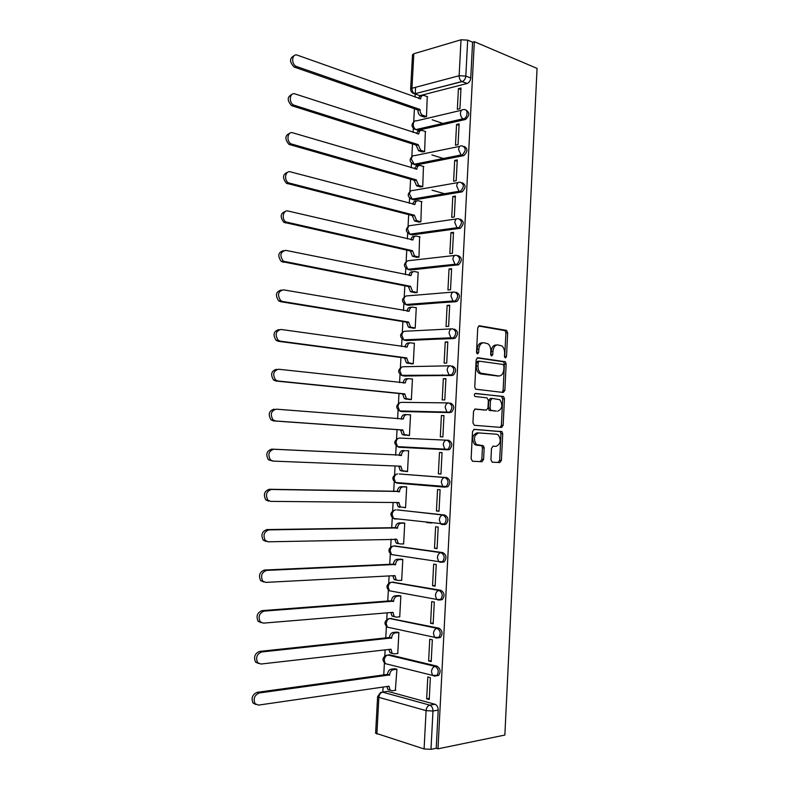 <?xml version="1.0" encoding="UTF-8"?>
<svg xmlns="http://www.w3.org/2000/svg" width="789" height="789" viewBox="0 0 789 789"><rect width="100%" height="100%" fill="white"/><g stroke="black" fill="none" stroke-linecap="round" stroke-linejoin="round"><path stroke-width="1.18" d="M505.414 357.969L506.508 356.549L507.672 332.83L506.331 330.354L479.406 325.768L477.749 327.8L476.517 352.17L477.513 353.936L478.676 352.486L478.834 349.34C479.357 344.931 481.112 342.742 484.091 342.761L487.996 343.817C489.939 345.404 490.876 347.841 490.827 351.125L490.669 354.241L491.646 355.977L492.77 354.547L492.928 351.43C493.441 347.091 495.147 344.921 498.046 344.931L501.824 345.937C503.737 347.495 504.664 349.912 504.615 353.176L504.467 356.253L505.414 357.969M504.635 357.249L505.927 332.909L505.039 330.63L478.528 326.015M476.743 353.304L477.079 349.399L478.834 349.34M490.866 355.306L491.172 351.49L492.928 351.43M436.218 675.848L438.615 675.404C441.031 671.617 440.459 668.53 436.928 666.143L389.697 654.811L388.178 654.988M438.388 637.887L440.499 637.384C443.004 633.567 442.471 630.49 438.891 628.162L390.387 618.507M440.341 600.005L442.363 599.502C444.976 595.656 444.463 592.588 440.844 590.31L392.597 582.164M442.294 562.261L444.217 561.768C446.929 557.882 446.456 554.825 442.797 552.596L394.816 545.958M444.237 524.646L446.061 524.162C448.882 520.247 448.448 517.199 444.73 515.02L397.035 509.901M444.671 487.129L447.896 486.705C450.835 482.75 450.42 479.702 446.673 477.572L399.254 473.972M490.926 459.849L492.316 462.196L499.822 462.551L501.409 460.362L502.721 433.763L501.952 431.652L474.179 429.344L472.512 431.534L471.122 458.873L472.562 461.269L481.951 461.713L483.598 459.494L484.17 447.915L483.42 445.795L476.349 444.493C473.193 438.95 473.992 435.094 478.755 432.924L496.656 434.226L498.283 434.907C501.419 440.292 500.68 444.108 496.054 446.347L493.105 446.16L491.498 448.349L490.926 459.849M437.984 748.82L474.337 41.699L537.062 68.406L504.852 735.062L437.984 748.82L436.228 748.278L430.991 749.343L424.087 748.948L375.613 733.159M503.274 392.478L504.852 390.407L506.144 363.985L505.295 361.747L477.789 357.733L476.132 359.814L474.761 386.965L475.589 389.194L503.274 392.478M504.437 398.82L503.135 425.33L501.548 427.46L474.376 425.301L472.946 422.865L473.538 411.187L475.205 409.027L486.369 410.083L487.996 407.943L488.371 400.309L486.981 397.873L474.929 396.472C474.051 394.993 474.248 393.977 475.52 393.425L503.629 396.64L504.437 398.82L502.692 398.8L501.39 425.271L503.135 425.33M385.969 691.618L387.724 691.351L434.956 704.261L429.739 705.129C431.839 706.007 432.914 707.97 432.974 711.027L430.991 749.343M415.576 87.303L415.221 93.802M415.211 93.99L415.044 97.155M414.412 108.774L413.712 121.753M413.347 128.37L413.13 132.414M412.509 143.933L411.828 156.567M411.463 163.145L411.217 167.791M410.596 179.221L409.935 191.48M409.58 198.039L409.294 203.286M408.682 214.628L408.041 226.522M407.686 233.061L407.371 238.909M406.759 250.162L406.138 261.672M405.783 268.201L405.428 274.651M404.826 285.815L404.224 296.94M403.869 303.459L403.485 310.521M402.893 321.587L402.311 332.317M401.956 338.846L401.542 346.509M400.95 357.476L400.388 367.822M400.033 374.351L399.589 382.626M398.997 393.494L398.455 403.435M398.1 409.994L397.626 418.86M397.045 429.64L396.522 439.167M396.167 445.746L395.654 455.204M395.072 465.974L394.579 475.017M394.224 481.635L393.691 491.557M393.1 502.494L392.636 510.996M392.271 517.643L391.709 528.038M391.107 539.153L390.683 547.083M390.318 553.779L389.727 564.648M389.115 575.931L388.721 583.288M388.356 590.054L387.744 601.386M387.123 612.846L386.758 619.621M386.383 626.446L385.742 638.252M385.121 649.88L384.785 656.073M384.411 662.967L383.74 675.246M383.099 687.051L382.833 692.081M474.337 41.699L472.591 42.202L470.747 77.993C470.422 80.715 469.258 82.539 467.236 83.456L419.837 95.656L412.617 93.033M461.013 39.795L413.821 53.751L411.947 88.269L459.139 75.734L461.013 39.795L467.68 40.121L465.826 76.06C465.5 78.801 464.327 80.626 462.305 81.553L414.708 93.802L461.9 81.533L467.029 83.516M472.591 42.202L467.68 40.121M412.499 54.816L413.821 53.751M424.087 117.009L426.504 116.634L427.234 96.613M458.419 88.664L457.344 109.316L459.918 108.704L460.993 88.013L458.419 88.664L460.914 89.611M456.555 124.475L455.48 145.196L458.054 144.663L459.129 123.903L456.555 124.475L459.06 125.343M422.214 151.902L424.63 151.596L425.35 131.497M454.691 160.414L453.606 181.204L456.18 180.75L457.265 159.911L454.691 160.414L457.196 161.203M420.34 186.904L422.756 186.668L423.446 166.489M452.807 196.481L451.722 217.34L454.296 216.965L455.381 196.057L452.807 196.481L455.322 197.181M418.456 222.034L420.872 221.857L421.533 201.609M450.923 232.666L449.838 253.594L452.413 253.299L453.497 232.321L450.923 232.666L453.448 233.288M416.562 257.283L418.979 257.165L419.6 236.838M449.03 268.98L447.945 289.987L450.519 289.77L451.614 268.714L449.03 268.98L451.564 269.522M414.669 292.64L417.085 292.601L418.18 272.136L417.647 272.195M447.136 305.412L446.041 326.498L448.616 326.36L449.71 305.235L447.136 305.412L449.681 305.885M412.755 328.125L415.182 328.145L416.286 307.621L415.655 307.671M445.233 341.982L444.128 363.137L446.712 363.088L447.807 341.884L445.233 341.982L447.787 342.367M410.852 363.739L413.268 363.818L414.373 343.225L413.594 343.254M443.319 378.681L442.215 399.915L444.799 399.934L445.903 378.661L443.319 378.681L445.884 378.986M408.929 399.461L411.355 399.619L412.46 378.947L411.365 378.957M441.406 415.507L440.301 436.81L442.876 436.919L443.98 415.566L441.406 415.507L443.97 415.724M407.006 435.311L409.432 435.528L410.546 414.797L408.485 414.748M438.368 473.844L440.943 474.031L442.057 452.6L439.483 452.462L438.368 473.844L440.952 473.933M407.509 471.477L405.073 471.398L407.509 471.575L408.623 450.766L406.177 450.746M436.435 511.006L439.009 511.272L440.124 489.772L437.55 489.545L436.435 511.006L439.029 511.006M404.254 507.593L405.566 507.741L406.69 486.862L404.244 486.774M434.492 548.296L437.067 548.651L438.191 527.072L435.617 526.766L434.492 548.296L437.096 548.217M402.755 543.907L403.623 544.025L404.747 523.077L402.311 522.92M426.652 522.594L428.812 522.574M432.54 585.714L435.124 586.158L436.248 564.5L433.664 564.105L432.54 585.714L435.153 585.556M400.999 580.329L401.68 580.438L402.804 559.421L400.358 559.194M416.602 558.425L417.174 558.395M430.587 623.271L433.171 623.803L434.295 602.066L431.721 601.593L430.587 623.271L433.21 623.024M399.155 616.86L399.717 616.978L400.851 595.882L398.406 595.596M428.624 660.965L431.208 661.576L432.333 639.771L429.758 639.208L428.624 660.965L431.258 660.63M397.262 653.529L397.755 653.647L398.889 632.472L396.453 632.117M426.662 698.788L429.236 699.488L430.37 677.603L427.796 676.952L426.662 698.788L429.295 698.364M395.348 690.316L396.926 669.2L394.48 668.766M448.103 449.819L399.076 447.245L397.577 446.643L396.029 442.461C396.384 439.68 397.567 438.22 399.569 438.073L448.596 440.262C452.403 442.343 452.768 445.391 449.71 449.375L448.103 449.819L400.881 447.353L397.607 446.643M450.519 403.08C454.365 405.122 454.701 408.16 451.515 412.193L402.804 411.641L399.451 410.852M452.432 366.037C456.328 368.029 456.624 371.067 453.31 375.14L404.718 376.057L401.266 375.16M454.336 329.121C458.281 331.074 458.527 334.112 455.085 338.215L406.631 340.592L403.08 339.605M456.239 292.324C460.234 294.248 460.441 297.285 456.851 301.428L408.534 305.244L404.895 304.169M458.133 255.666C462.176 257.559 462.334 260.597 458.606 264.779L410.438 270.016L406.71 268.862M460.076 219.135C464.11 221.038 464.208 224.086 460.352 228.258L412.331 234.915L408.524 233.672M462.088 182.713C466.043 184.725 466.043 187.772 462.088 191.865L414.215 199.923L412.46 199.449L414.215 199.923M464.09 146.419C467.966 148.529 467.867 151.587 463.814 155.601L416.099 165.049L412.164 163.678M466.082 110.243C469.869 112.462 469.682 115.529 465.53 119.464L417.973 130.293L413.978 128.863M438.497 449.306L438.526 448.763M440.43 412.282L440.459 411.73M442.353 375.396L442.382 374.834M444.266 338.629L444.296 338.087M394.392 555.002L395.062 555.2M395.96 518.748L397.005 519.132M397.656 482.661L398.948 483.174M404.155 375.988L404.718 376.057M405.802 340.473L406.631 340.592M407.459 305.057L408.534 305.244M409.116 269.749L410.438 270.016M410.783 234.54L412.331 234.915M414.146 164.457L416.099 165.049M415.833 129.574L417.973 130.293M436.228 748.278L438.191 710.13C438.132 707.092 437.057 705.139 434.956 704.261M417.568 94.838L419.837 95.656M496.853 344.98L496.301 345C493.401 344.98 491.685 347.15 491.172 351.49M482.838 342.811L482.335 342.83C479.357 342.811 477.611 345 477.079 349.399M502.129 392.35L503.106 390.397L504.398 364.015L503.55 361.786L477.029 357.92M503.974 366.165L503.027 364.449L479.317 361.175L478.164 362.634L477.996 365.968C477.937 369.173 478.844 371.57 480.718 373.158L498.747 375.988C501.636 375.919 503.323 373.72 503.816 369.41L503.974 366.165M479.091 361.184L477.572 361.214L476.408 362.674L478.164 362.634M497.849 375.998L480.777 373.956L478.962 373.187C477.098 371.599 476.191 369.203 476.24 365.997L476.408 362.674M500.206 427.352L501.39 425.271M474.672 409.116L484.771 410.053M475.017 393.553L503.076 396.413M497.721 411.148C502.386 408.968 503.086 405.151 499.822 399.698L492.089 398.415L490.482 400.526L490.097 408.15L490.896 410.319L496.37 411.128M491.902 398.415L490.344 398.406L488.736 400.516L490.482 400.526M495.975 411.118L489.15 410.28L488.352 408.12L488.736 400.516M502.692 398.8L501.331 396.403M496.054 446.347L492.888 446.179M478.558 432.914L477 432.855C472.246 435.025 471.437 438.871 474.593 444.414L478.134 445.243M472.345 461.24L480.205 461.604L481.842 459.385L482.424 447.827L481.675 445.716L476.388 445.154M492.099 462.167L498.076 462.443L499.664 460.263L500.976 433.703L500.206 431.593L473.785 429.384M424.433 117.127L420.606 115.805C418.851 114.74 417.963 112.926 417.943 110.332L420.044 109.819C420.064 112.413 420.961 114.237 422.717 115.293L426.504 116.614M462.67 118.557L462.64 119.129M427.569 96.731L424.078 95.479C422.125 95.045 420.981 96.159 420.645 98.812L297.423 55.2C291.94 52.932 290.766 64.027 296.25 66.404L420.064 109.484M443.221 123.557L432.185 119.78M417.963 109.996L294.169 67.055C289.356 62.006 289.376 58.208 294.208 55.654M418.653 98.447C419.186 96.495 420.221 95.666 421.77 95.952M422.588 152.021L418.584 150.729L416.069 145.058L418.17 144.614L420.685 150.285L424.64 151.567M425.705 131.615L422.204 130.451C420.241 130.086 419.097 131.23 418.752 133.903L295.096 93.94C289.75 91.879 288.37 102.55 293.666 105.065L418.17 144.614M443.931 158.668L431.899 154.92M416.069 145.058L291.585 105.647C286.959 100.489 287.117 96.731 292.058 94.355M416.74 133.588C417.263 131.487 418.348 130.589 419.995 130.905M420.734 187.023L416.553 185.77L414.166 180.247L416.276 179.853L418.653 185.395L422.756 186.628M423.831 166.607L420.31 165.552C418.357 165.246 417.203 166.43 416.858 169.112L292.768 132.818C287.561 130.964 285.983 141.231 291.082 143.884L416.276 179.853M445.361 193.946L432.047 190.198M414.166 180.247L289.001 144.387C284.573 139.13 284.868 135.402 289.908 133.203M414.817 168.856C415.339 166.597 416.474 165.641 418.209 165.966L418.229 165.966M418.89 222.143L414.511 220.93L412.262 215.545L414.373 215.219L416.622 220.614L420.872 221.808M421.947 201.718L418.426 200.771C416.454 200.524 415.3 201.747 414.955 204.44L290.431 171.854C285.342 170.187 283.596 180.089 288.498 182.851L414.373 215.219M447.856 229.402L446.742 229.116M412.262 215.545L286.417 183.265C282.176 177.9 282.62 174.211 287.768 172.189M412.903 204.243C413.397 201.885 414.531 200.85 416.316 201.116L416.553 201.077M417.056 257.392L412.479 256.218L410.349 250.961L412.46 250.705L414.58 255.971L418.989 257.106M420.064 236.956L416.523 236.108C414.55 235.921 413.387 237.173 413.041 239.895L288.074 211.028C283.113 209.558 281.209 219.105 285.904 221.956L412.46 250.705M410.349 250.961L283.833 222.301C279.789 216.827 280.381 213.168 285.628 211.324M410.97 239.757C411.434 237.302 412.588 236.177 414.422 236.394L414.886 236.335M415.241 292.749L410.438 291.624L408.436 286.506L410.546 286.318L412.539 291.437L417.085 292.522M418.17 272.304L414.619 271.564C412.637 271.436 411.473 272.738 411.128 275.46L285.717 250.36C280.243 251.869 279.444 255.488 283.33 261.228L410.546 286.318M408.436 286.506L281.259 261.484C277.403 255.902 278.142 252.273 283.488 250.616M409.047 275.381C409.471 272.836 410.635 271.633 412.519 271.781L413.229 271.712M413.456 328.244L408.396 327.149L406.513 322.168L408.613 322.05L410.497 327.031L415.192 328.066M416.276 307.779L412.706 307.148C410.724 307.079 409.55 308.41 409.205 311.152L283.35 289.829C277.955 291.378 277.087 294.987 280.746 300.648L282.649 301.506L408.613 322.05M406.513 322.168L280.578 301.684L278.675 300.826C275.026 295.175 275.894 291.585 281.278 290.036M407.104 311.142C407.509 308.499 408.672 307.217 410.605 307.296L411.572 307.227M411.769 363.857L406.355 362.802L404.579 357.959L406.69 357.9L408.455 362.753L413.278 363.729M414.363 343.373L410.793 342.85C408.801 342.84 407.627 344.211 407.272 346.973L280.983 329.457C275.667 331.045 274.73 334.635 278.172 340.227L280.273 341.173L406.69 357.9M404.579 357.959L278.201 341.272L276.101 340.325C272.659 334.743 273.596 331.163 278.911 329.585M405.171 347.022C405.526 344.28 406.7 342.919 408.682 342.939L409.935 342.88M410.408 399.609L404.303 398.583L402.646 393.869L404.747 393.879L406.414 398.603L411.365 399.51M412.46 379.085L408.87 378.671C406.868 378.72 405.694 380.13 405.339 382.912L278.596 369.232C273.359 370.869 272.353 374.45 275.598 379.963L277.886 380.998L404.747 393.879M402.646 393.869L275.815 381.008L273.527 379.982C270.292 374.479 271.288 370.909 276.525 369.272M403.228 383.02L403.228 382.921C403.583 380.15 404.757 378.74 406.759 378.69L408.288 378.681M409.442 435.469L402.262 434.492L400.674 430.242L402.804 429.975L404.363 434.581L409.442 435.42M410.536 414.925L406.937 414.619C404.935 414.728 403.751 416.178 403.396 418.969L276.199 409.166C271.031 410.852 269.976 414.412 273.033 419.856L275.489 420.971L402.804 429.975M400.694 429.897L273.428 420.902L270.962 419.797C267.915 414.363 268.97 410.803 274.128 409.126M401.276 419.146L401.285 418.92C401.64 416.128 402.824 414.679 404.836 414.57L406.651 414.61M403.712 471.309L400.21 470.52L398.741 466.121M272.846 461.072L268.398 459.77C265.528 454.405 266.643 450.854 271.732 449.119L399.342 455.036C399.698 452.235 400.881 450.746 402.893 450.568L405.004 450.687C402.982 450.864 401.798 452.353 401.443 455.154L273.793 449.247C268.704 450.992 267.589 454.543 270.459 459.918L273.083 461.092L400.851 466.2L402.321 470.678L407.509 471.447M399.323 455.381L401.423 455.509M399.836 507.366L398.159 506.686L396.778 502.534M406.68 486.961L403.061 486.882C401.039 487.119 399.845 488.647 399.49 491.468L271.386 489.476C266.357 491.281 265.193 494.841 267.895 500.137L270.676 501.37L398.899 502.554L400.27 506.913L405.576 507.603M268.605 501.143L265.834 499.91C263.132 494.614 264.295 491.074 269.315 489.269L397.39 491.281C397.745 488.46 398.928 486.931 400.95 486.695L403.061 486.882M406.217 486.813L400.95 486.695M397.37 491.626L399.471 491.823M397.883 543.68L396.117 542.98L394.806 539.074L396.906 539.38L398.218 543.266L399.993 543.976L403.633 543.887M404.737 523.166L401.108 523.196C399.076 523.501 397.883 525.07 397.528 527.91L268.96 529.873C263.999 531.737 262.796 535.287 265.341 540.524L268.25 541.806L396.906 539.38M429.837 522.959L431.997 522.949M266.179 541.491L263.27 540.209C260.725 534.981 261.938 531.441 266.899 529.577L395.427 527.644C395.782 524.813 396.975 523.245 398.997 522.949L401.108 523.196M429.887 522.703L427.727 522.712M403.386 522.91L398.997 522.949M395.407 527.999L397.508 528.255M402.794 559.5L399.145 559.648C397.114 560.003 395.92 561.61 395.555 564.47L266.534 570.408C261.632 572.35 260.38 575.901 262.776 581.079L265.814 582.4L394.954 575.625L396.167 579.757L398.031 580.497L401.68 580.29M395.92 580.132L394.066 579.402L392.823 575.743M263.753 581.996L260.715 580.674C258.319 575.506 259.571 571.966 264.473 570.033L393.455 564.135C393.81 561.285 395.003 559.687 397.045 559.322L399.145 559.648M417.943 558.513L417.371 558.533M401.137 559.164L397.045 559.322M393.435 564.49L395.536 564.825M400.842 595.961L397.183 596.218C395.141 596.642 393.938 598.289 393.583 601.159L264.088 611.11C259.246 613.122 257.954 616.682 260.212 621.791L263.368 623.142L392.981 612.353L394.115 616.387L396.058 617.136L399.727 616.811M393.958 616.702L392.005 615.953L390.841 612.53M261.228 622.659L258.151 621.298C255.892 616.199 257.184 612.649 262.027 610.647L391.472 600.754C391.837 597.894 393.04 596.247 395.082 595.823L397.183 596.218M399.037 595.547L395.082 595.823M391.462 601.11L393.563 601.514M398.889 632.541L395.21 632.916C393.169 633.399 391.955 635.086 391.6 637.976L261.642 651.97C256.849 654.051 255.518 657.622 257.648 662.671L260.922 664.042L390.999 649.209L392.064 653.134L394.086 653.903L397.764 653.47M391.985 653.4L389.953 652.631L388.859 649.455M258.545 663.49L255.597 662.099C253.466 657.05 254.788 653.489 259.581 651.418L389.49 637.502C389.855 634.622 391.058 632.936 393.109 632.453L395.21 632.916M396.985 632.058L393.109 632.453M389.47 637.857L391.581 638.331M396.926 669.25L393.238 669.733C391.176 670.295 389.973 672.021 389.608 674.92L259.187 692.989C254.443 695.148 253.082 698.729 255.084 703.719L258.457 705.11L389.007 686.203L390.003 690.02L392.103 690.799L395.802 690.257M390.003 690.227L387.892 689.448L386.866 686.509M255.863 704.478L253.032 703.058C251.02 698.068 252.381 694.498 257.125 692.347L387.507 674.378C387.863 671.478 389.076 669.753 391.127 669.2L393.238 669.733M394.964 668.707L391.127 669.2M387.488 674.733L389.588 675.276M504.763 356.598L506.508 356.549M476.921 352.545L478.676 352.486M491.024 354.596L492.77 354.547M386.324 663.884L385.308 663.638C382.063 660.58 382.28 657.848 385.959 655.442L387.853 655.028L435.084 666.389C438.625 668.786 439.187 671.873 436.781 675.66L434.581 676.163L432.53 675.384L431.475 671.735C431.83 668.737 433.033 666.952 435.084 666.389L436.928 666.143M389.697 654.811L387.853 655.028C385.811 655.551 384.608 657.257 384.243 660.127L385.308 663.638L432.53 675.384L438.615 675.404M388.168 627.324L387.36 627.147C384.016 624.089 384.243 621.367 388.01 618.971L389.825 618.556L437.057 628.34C440.637 630.687 441.169 633.764 438.664 637.581L436.554 638.084L434.581 637.315L433.447 633.567C433.812 630.579 435.015 628.843 437.057 628.34L438.891 628.162M391.66 618.398L389.825 618.556C387.784 619.02 386.58 620.677 386.225 623.537L387.36 627.147L434.581 637.315L440.499 637.384M390.032 590.902L389.401 590.783C385.969 587.736 386.186 585.014 390.052 582.627L391.788 582.213L439.019 590.438C442.639 592.717 443.142 595.794 440.538 599.64L438.516 600.143L436.633 599.393L435.429 595.527C435.784 592.559 436.978 590.862 439.019 590.438L440.844 590.31M393.612 582.104L391.788 582.213C389.756 582.607 388.563 584.235 388.198 587.075L389.401 590.783L436.633 599.393L442.363 599.502M391.906 554.628L391.452 554.559C387.912 551.491 388.129 548.769 392.094 546.392L393.741 545.988L440.972 552.665C444.631 554.894 445.114 557.951 442.402 561.847L440.469 562.33L438.674 561.61L437.392 557.626C437.747 554.677 438.94 553.02 440.972 552.665L442.797 552.596M395.565 545.939L393.741 545.988C391.719 546.323 390.525 547.911 390.17 550.732L391.452 554.559L438.674 561.61L444.217 561.768M397.508 509.901L442.915 515.02C446.623 517.209 447.067 520.257 444.246 524.182L442.422 524.665L440.716 523.965L439.355 519.862C439.71 516.933 440.893 515.316 442.915 515.02L444.73 515.02M399.441 473.982L444.858 477.523C448.616 479.653 449.02 482.7 446.081 486.665L444.365 487.119L442.757 486.458L441.307 482.227C441.662 479.317 442.846 477.749 444.858 477.523L446.673 477.572M387.724 691.351L382.507 692.131L429.739 705.129C427.668 705.77 426.454 707.605 426.09 710.633L378.868 697.358L376.876 734.076M424.087 748.948L426.09 710.633L432.974 711.027L438.191 710.13M444.089 487.099L397.133 483.134L395.703 482.503M450.026 412.608L401.009 411.483L399.619 410.921L397.972 406.611C398.327 403.85 399.5 402.429 401.502 402.341L448.339 402.903M451.939 375.525L402.932 375.85L401.66 375.327L399.905 370.889C400.26 368.147 401.433 366.757 403.426 366.727L449.967 365.81M453.853 338.57L404.846 340.325L403.692 339.852L401.838 335.295C402.183 332.563 403.357 331.212 405.339 331.242L451.604 328.875M455.756 301.753L406.759 304.929L405.733 304.505L403.761 299.81C404.106 297.098 405.27 295.786 407.252 295.875L453.241 292.078M457.65 265.055L455.874 264.67L408.663 269.651L407.765 269.276L405.674 264.453C406.019 261.751 407.183 260.478 409.156 260.626L454.888 255.429M459.533 228.494L457.768 228.041L410.566 234.491L409.797 234.175L407.578 229.214C407.923 226.522 409.087 225.289 411.049 225.496L456.535 218.928M461.417 192.062L459.662 191.549L412.46 199.449L410.349 198.621M412.46 199.449L409.481 194.094C409.826 191.421 410.98 190.218 412.943 190.484L458.202 182.555M463.291 155.749L461.535 155.186L414.343 164.526L411.375 159.082C411.72 156.429 412.874 155.265 414.827 155.591L459.879 146.33M465.165 119.573L463.409 118.952L415.882 129.583C414.156 128.528 413.278 126.743 413.268 124.198C413.614 121.555 414.758 120.431 416.7 120.816L461.565 110.233M463.893 109.681C468.153 108.438 468.045 117.522 463.774 118.843L463.074 118.804C461.348 117.699 460.48 115.815 460.46 113.172C460.806 110.43 461.95 109.267 463.893 109.681M462.019 145.886C466.2 147.681 466.21 150.729 462.058 155.038L461.052 154.979L458.577 149.496C458.922 146.734 460.066 145.531 462.019 145.886M460.145 182.22C464.277 184.044 464.336 187.092 460.322 191.352L459.03 191.283L456.683 185.948C457.028 183.166 458.182 181.924 460.145 182.22M458.251 218.671C462.344 220.535 462.453 223.573 458.587 227.804L457.009 227.715L454.789 222.528C455.135 219.727 456.289 218.445 458.251 218.671M456.358 255.261C460.401 257.155 460.559 260.192 456.831 264.384L454.977 264.276L452.876 259.236C453.231 256.425 454.385 255.094 456.358 255.261M454.464 291.979C458.458 293.902 458.656 296.94 455.075 301.092L452.945 300.964L450.973 296.072C451.318 293.242 452.482 291.881 454.464 291.979M452.551 328.826C456.496 330.788 456.752 333.826 453.3 337.939L450.913 337.8L449.049 333.037C449.395 330.197 450.568 328.786 452.551 328.826M450.637 365.8C454.533 367.802 454.829 370.84 451.515 374.913L448.872 374.755L447.126 370.14C447.471 367.279 448.645 365.83 450.637 365.8M448.724 402.913C452.57 404.954 452.906 407.992 449.72 412.026L448.231 412.44L446.84 411.848L445.193 407.371C445.538 404.491 446.722 403.001 448.724 402.913M446.791 440.144C450.598 442.234 450.963 445.282 447.905 449.276L446.298 449.72L444.799 449.089L443.25 444.73C443.605 441.84 444.789 440.311 446.791 440.144M446.061 524.162L393.494 518.462L395.19 519.142L393.8 518.491M397.133 483.134L395.536 482.483L394.086 478.43C394.441 475.629 395.624 474.13 397.636 473.923M394.135 510.286C390.062 512.663 389.855 515.385 393.494 518.462L392.133 514.517C392.488 511.706 393.672 510.167 395.693 509.891M470.747 77.993L465.826 76.06L459.139 75.734C459.168 78.486 460.086 80.419 461.9 81.533L467.236 83.456M375.613 733.247L377.606 696.638L380.545 692.545L382.507 692.131C380.446 692.722 379.233 694.458 378.868 697.358L377.606 696.559M412.509 54.688L410.635 89.127C410.744 91.711 412.105 93.27 414.708 93.802C412.894 92.757 411.976 90.913 411.947 88.269L410.635 89.256M504.585 330.433L506.331 330.354M505.927 332.909L507.672 332.83M503.047 361.579L504.792 361.54M504.398 364.015L506.144 363.985M503.106 390.397L504.852 390.407M476.24 365.997L477.996 365.968M480.777 373.956L482.523 373.937M497.001 376.008L498.747 375.988M484.614 410.053L486.369 410.083M488.352 408.12L490.097 408.15M489.742 410.536L491.488 410.566M481.014 445.44L482.769 445.529M482.424 447.827L484.17 447.915M481.842 459.385L483.598 459.494M480.205 461.604L481.951 461.713M499.615 431.346L501.36 431.405M500.976 433.703L502.721 433.763M499.664 460.263L501.409 460.362M498.076 462.443L499.822 462.551M417.943 110.332L420.044 109.819M420.902 115.924L423.003 115.421M420.083 98.95L420.645 98.812M294.662 67.262L296.733 66.601M416.05 145.403L418.16 144.949M419.018 150.906L421.129 150.462M418.131 134.041L418.752 133.903M292.334 105.963L294.415 105.391M414.156 180.582L416.257 180.198M417.134 186.007L419.235 185.632M416.148 169.25L416.858 169.112M290.007 144.811L292.078 144.318M412.243 215.88L414.353 215.565M415.231 221.226L417.342 220.92M414.146 204.568L414.955 204.44M287.66 183.807L289.731 183.393M410.339 251.306L412.44 251.05M413.337 256.573L415.438 256.326M412.095 240.014L413.041 239.895M285.312 222.952L287.383 222.606M408.416 286.851L410.527 286.663M411.424 292.029L413.535 291.851M409.984 275.578L411.128 275.46M282.955 262.244L285.026 261.978M406.493 322.514L408.594 322.395M409.511 327.613L411.621 327.504M407.765 311.251L409.205 311.152M280.578 301.684L282.649 301.506M404.56 358.305L406.67 358.245M407.588 363.315L409.698 363.275M405.329 347.042L407.272 346.973M278.201 341.272L280.273 341.173M402.627 394.214L404.727 394.224M405.664 399.145L407.765 399.165M403.228 382.921L405.339 382.912M275.815 381.008L277.886 380.998M400.674 430.242L402.784 430.321M403.731 435.094L405.832 435.183M401.285 418.92L403.396 418.969M273.428 420.902L275.489 420.971M398.731 466.407L400.832 466.546M402.893 450.568L405.004 450.687M399.342 455.036L401.443 455.154M271.732 449.119L273.793 449.247M396.768 502.682L398.879 502.899M397.39 491.281L399.49 491.468M269.315 489.269L271.386 489.476M395.427 527.644L397.528 527.91M266.899 529.577L268.96 529.873M393.346 575.714L394.934 575.98M393.455 564.135L395.555 564.47M264.473 570.033L266.534 570.408M391.719 612.461L392.961 612.708M391.472 600.754L393.583 601.159M262.027 610.647L264.088 611.11M389.963 649.327L390.979 649.564M389.49 637.502L391.6 637.976M259.581 651.418L261.642 651.97M388.129 686.322L388.987 686.558M387.507 674.378L389.608 674.92M257.125 692.347L259.187 692.989M465.53 119.464L463.074 118.804L415.882 129.583C411.325 127.453 410.832 124.711 414.383 121.348M463.814 155.601L461.052 154.979L413.86 164.329C409.392 162.11 408.958 159.368 412.568 156.123M462.088 191.865L459.03 191.283L411.828 199.193C407.449 196.875 407.094 194.153 410.753 191.017M460.352 228.258L457.009 227.715L409.797 234.175C405.507 231.759 405.221 229.047 408.939 226.019M458.606 264.779L454.977 264.276L407.765 269.276C403.554 266.771 403.347 264.059 407.124 261.139M456.851 301.428L452.945 300.964L405.733 304.505C401.601 301.901 401.463 299.189 405.309 296.368M455.085 338.215L450.913 337.8L403.692 339.852C399.638 337.15 399.579 334.437 403.504 331.715M453.31 375.14L401.66 375.327C397.676 372.516 397.686 369.804 401.69 367.181M451.515 412.193L399.619 410.921C395.703 408.002 395.792 405.29 399.885 402.765M449.71 449.375L397.577 446.643C393.731 443.615 393.898 440.883 398.07 438.457M447.896 486.705L395.536 482.483C391.778 479.396 391.995 476.664 396.177 474.297M475.668 445.016L475.728 443.852M505.039 330.63L506.785 330.542M503.55 361.786L505.295 361.747M478.962 373.187L480.718 373.158M489.15 410.28L490.896 410.319M501.883 396.63L503.629 396.64M474.593 444.414L476.349 444.493M481.675 445.716L483.42 445.795M500.206 431.593L501.952 431.652M420.606 115.805L422.717 115.293M294.169 67.055L296.25 66.404M418.584 150.729L420.685 150.285M291.585 105.647L293.666 105.065M416.553 185.77L418.653 185.395M289.001 144.387L291.082 143.884M414.511 220.93L416.622 220.614M286.417 183.265L288.498 182.851M412.479 256.218L414.58 255.971M283.833 222.301L285.904 221.956M410.438 291.624L412.539 291.437M281.259 261.484L283.33 261.228M408.396 327.149L410.497 327.031M278.675 300.826L280.746 300.648M406.355 362.802L408.455 362.753M276.101 340.325L278.172 340.227M404.303 398.583L406.414 398.603M273.527 379.982L275.598 379.963M402.262 434.492L404.363 434.581M270.962 419.797L273.033 419.856M400.21 470.52L402.321 470.678M268.398 459.77L270.459 459.918M398.159 506.686L400.27 506.913M265.834 499.91L267.895 500.137M396.117 542.98L398.218 543.266M263.27 540.209L265.341 540.524M394.066 579.402L396.167 579.757M260.715 580.674L262.776 581.079M392.005 615.953L394.115 616.387M258.151 621.298L260.212 621.791M389.953 652.631L392.064 653.134M255.597 662.099L257.648 662.671M387.892 689.448L390.003 690.02M253.032 703.058L255.084 703.719"/></g></svg>
